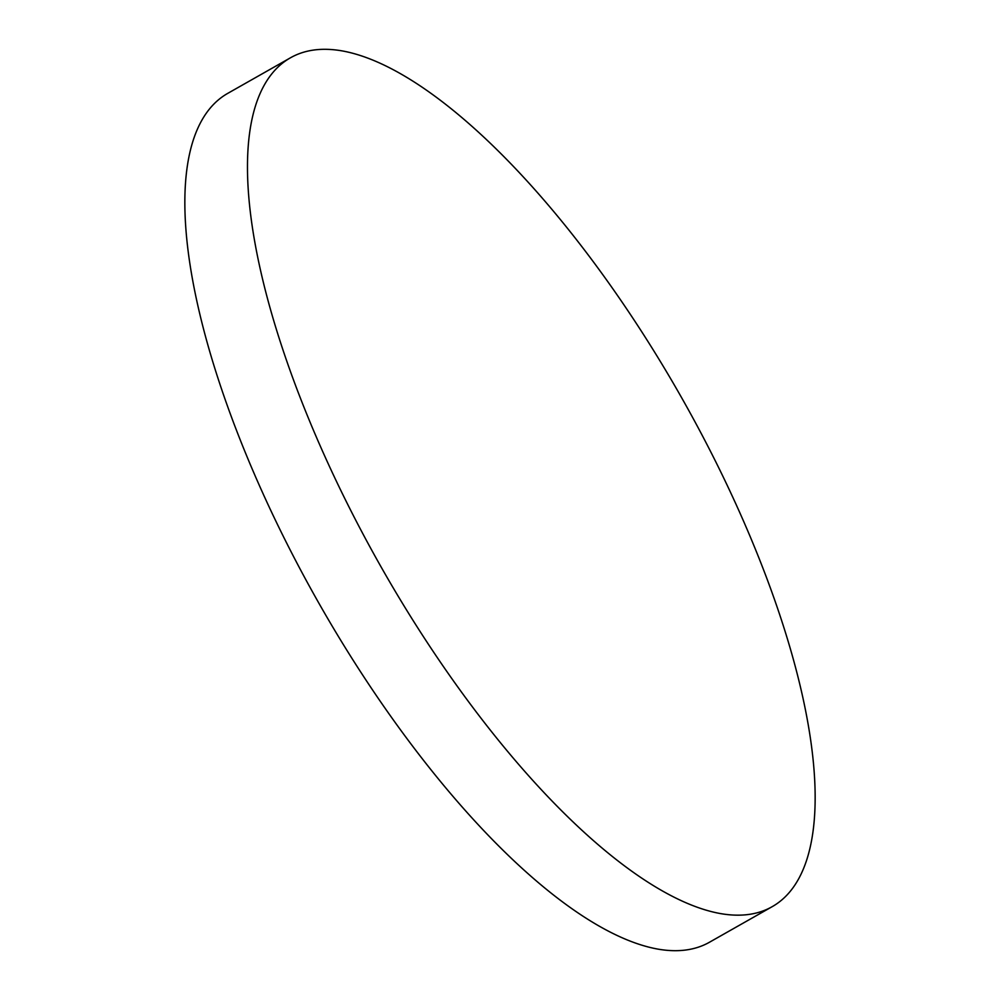 <?xml version="1.0" encoding="UTF-8"?>
<svg xmlns="http://www.w3.org/2000/svg" width="1000" height="1000" viewBox="0 0 1000 1000"><rect width="100%" height="100%" fill="white"/><g stroke="black" fill="none" stroke-linecap="round" stroke-linejoin="round"><path stroke-width="1.5" d="M742.575 518.938A488.025 172.5 -119.6 0 1 772.087 906.725A488.025 172.5 -119.6 0 1 720.662 913.612A488.025 172.5 -119.6 0 1 320.05 445.55A488.025 172.5 -119.6 0 1 290.525 57.763A488.025 172.5 -119.6 0 1 341.95 50.862A488.025 172.5 -119.6 0 1 742.575 518.938M772.087 906.725L709.475 942.237A488.025 172.5 -119.6 0 1 658.05 949.137A488.025 172.5 -119.6 0 1 257.425 481.062A488.025 172.5 -119.6 0 1 227.913 93.275L290.525 57.763"/></g></svg>
